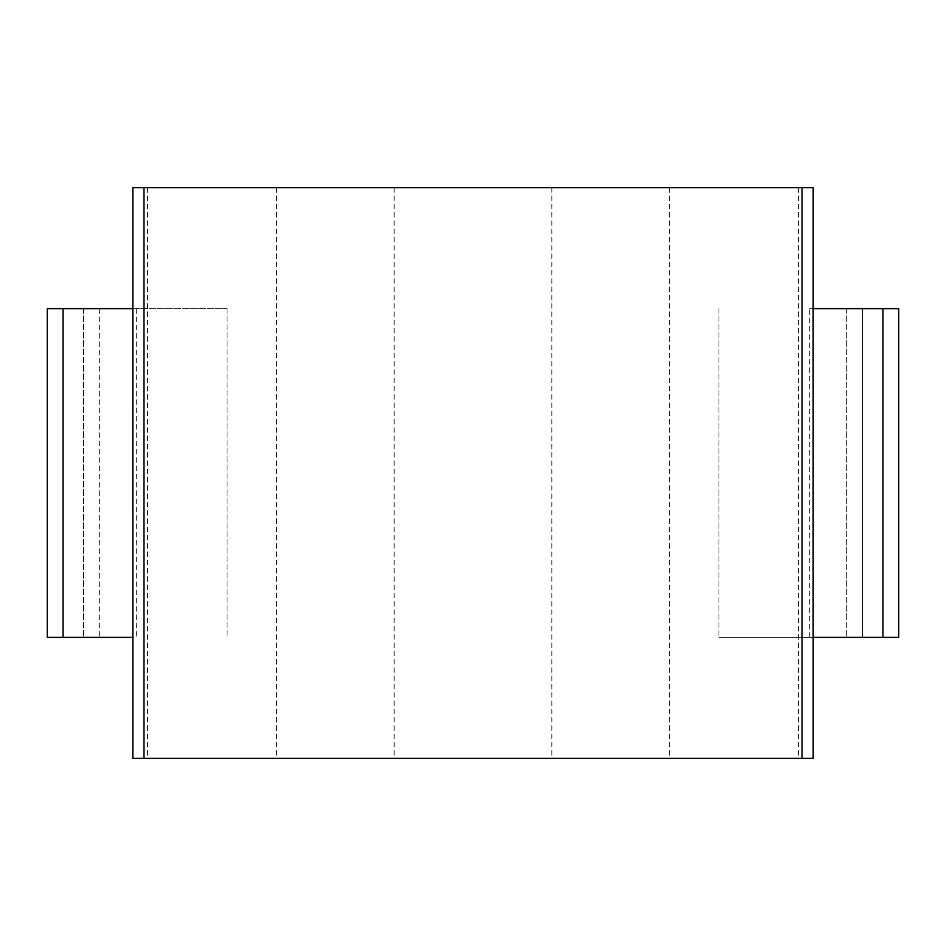 <?xml version="1.0" encoding="UTF-8"?>
<svg xmlns="http://www.w3.org/2000/svg" width="946" height="946" viewBox="0 0 946 946"><rect width="100%" height="100%" fill="white"/><g stroke="black" fill="none" stroke-linecap="round" stroke-linejoin="round"><path stroke-width="0.71" stroke-dasharray="4.73 3.55" d="M132.83 187.627L813.17 187.627M798.507 187.627L798.507 758.373L813.17 758.373M809.752 637.368L809.752 308.633L812.921 308.633L812.921 637.368L809.752 637.368L846.67 637.368L718.96 637.368L898.7 637.368M669.52 187.627L669.52 758.373L798.507 758.373M551.837 187.627L551.837 758.373L669.52 758.373M394.163 187.627L394.163 758.373L551.837 758.373M276.48 187.627L276.48 758.373L394.163 758.373M147.493 187.627L147.493 758.373L276.48 758.373M132.83 758.373L147.493 758.373M47.3 637.368L63.063 637.368L63.063 308.633L227.04 308.633L83.567 308.633L136.248 308.633L133.079 308.633L132.83 637.368M136.248 308.633L136.248 637.368L133.079 637.368M63.063 308.633L47.3 308.633M809.752 308.633L898.7 308.633M63.063 637.368L136.248 637.368M862.433 637.368L846.67 637.368L862.433 637.368L862.433 308.633L862.433 637.368M83.567 308.633L83.567 637.368L83.567 308.633M227.04 308.633L227.04 637.368L227.04 308.633M718.96 308.633L718.96 637.368L718.96 308.633M846.67 308.633L846.67 637.368L846.67 308.633M99.33 308.633L99.33 637.368M882.937 637.368L882.937 308.633"/><path stroke-width="1.42" d="M802.031 187.627L802.031 758.373L813.17 758.373L813.17 187.627L132.83 187.627L132.83 758.373L143.969 758.373L143.969 187.627M802.031 758.373L143.969 758.373M132.83 637.368L47.3 637.368L47.3 308.633L132.83 308.633M882.937 637.368L882.937 308.633L898.7 308.633L898.7 637.368L813.17 637.368M882.937 308.633L813.17 308.633M47.3 637.368L47.3 308.633M898.7 637.368L898.7 308.633M63.063 637.368L63.063 308.633"/></g></svg>
